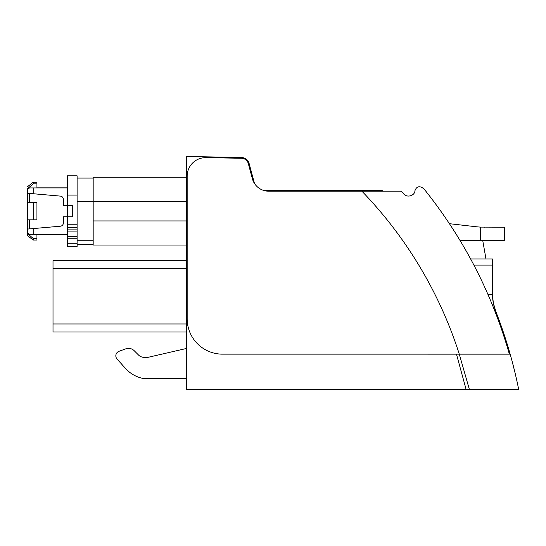 <?xml version="1.0" encoding="UTF-8"?>
<svg xmlns="http://www.w3.org/2000/svg" width="546" height="546" viewBox="0 0 546 546"><rect width="100%" height="100%" fill="white"/><g stroke="black" fill="none" stroke-linecap="round" stroke-linejoin="round"><path stroke-width="0.82" d="M482.712 240.397L485.981 258.947L492.437 258.947L492.437 293.734L493.284 302.737L492.437 294.219A48.212 48.212 0 0 0 495.802 311.425L493.284 302.737L495.802 311.425A465.963 465.963 0 0 1 510.162 354.149L459.282 354.149A417.233 417.233 0 0 0 361.902 191.196L268.659 191.196A16.871 16.871 0 0 1 252.361 178.692L248.328 163.623A7.228 7.228 0 0 0 241.469 158.265L205.965 157.644A18.475 18.475 0 0 0 187.169 176.119L187.169 318.803A35.347 35.347 0 0 0 221.676 354.142L459.282 354.149L469.389 389.496L518.7 389.496A465.963 465.963 0 0 0 510.162 354.149M361.902 191.196L400.641 191.196L402.812 192.554C405.733 198.621 414.864 196.007 414.926 190.759C416.625 186.159 419.642 185.531 423.976 188.882C463.54 238.24 492.001 293.332 509.357 354.149M492.437 265.083L473.894 265.083L480.187 277.559M487.394 293.141L487.871 294.219L492.437 294.219M449.44 223.696L475.853 226.706A80.337 80.337 0 0 0 480.384 227.095L504.49 227.225L504.49 240.397L460.005 240.397M503.624 332.978L502.996 331.122M495.809 311.445L499.924 322.379M502.457 329.545L503.637 333.026M503.692 333.197L501.221 326.01M503.535 332.726L503.351 332.166M506.879 343.072L509.998 353.569M510.612 355.753L510.988 357.091M512.346 362.121L515.199 373.519M513.342 365.977L513.445 366.366M515.581 375.136L516.147 377.593M505.391 338.377L506.9 343.154M508.401 348.089L509.159 350.648M509.193 350.778L509.37 351.392M509.773 352.784L509.95 353.405M512.387 362.285L512.544 362.878M513.574 366.885L514.291 369.772M515.171 373.403L515.294 373.908M506.456 341.721L506.565 342.069M508.688 349.044L508.865 349.658M513.861 368.031L514.141 369.151M516.004 376.972L516.223 377.928M484.95 227.225L484.043 227.218M382.78 191.196A432.514 432.514 0 0 0 382.05 190.397L263.513 190.397M254.47 183.456L249.099 163.418C247.884 159.746 245.345 157.76 241.482 157.46L186.363 156.497L186.363 389.496L469.389 389.496M456.463 354.149L466.127 389.496L456.463 354.149M147.911 357.364L144.185 357.364A8.033 8.033 0 0 1 138.507 355.009A8.033 8.033 0 0 0 144.185 357.364L147.911 357.364L186.363 348.491M138.507 355.009L134.2 350.709L138.507 355.009M125.771 348.839L119.001 351.303L125.771 348.839A8.033 8.033 0 0 1 134.2 350.709M117.069 359.056L125.525 368.454L117.069 359.056A4.818 4.818 0 0 1 119.001 351.303M186.363 378.378L142.697 378.378A32.132 32.132 0 0 1 125.525 368.454M53.01 260.606L186.363 260.606L53.01 260.606L53.01 332.016L186.363 332.016M186.363 245.038L93.175 245.038L93.175 177.273L186.363 177.273M142.697 378.378A32.132 32.132 0 0 1 139.967 377.675M72.29 175.812L67.465 175.812L67.465 205.535L63.363 205.535L63.363 199.317A3.215 3.215 0 0 0 60.429 196.116L27.3 193.216L27.3 189.708L29.511 187.926L33.729 187.926L33.729 193.775M93.175 244.233L77.109 244.233L77.109 246.505L67.465 246.505L67.465 227.423L77.109 227.423M33.729 228.535L33.729 234.384L29.511 234.384L27.3 232.603L27.3 229.095L60.429 226.201A3.215 3.215 0 0 0 63.363 223L63.363 216.782L67.465 216.782L67.465 205.535L72.29 205.535L72.29 216.782L67.465 216.782L67.465 227.423M67.465 234.452L36.937 234.452M67.465 187.858L36.937 187.858M28.283 229.013L27.3 228.023L27.3 219.833L36.937 219.833L36.937 202.477L27.3 202.477L27.3 194.287L28.283 193.304M29.511 219.833L29.511 228.904M29.511 193.407L29.511 202.477M36.937 202.477L33.21 202.477L33.21 219.833M27.3 219.833L27.3 202.477M77.109 178.078L93.175 178.078M77.109 244.233L77.109 224.242L67.465 224.242M27.3 188.896L27.3 189.708M36.937 183.613C36.937 181.777 36.937 181.777 36.937 183.613L36.937 187.926M36.937 183.852L33.21 183.852L27.3 188.909M67.465 187.926L33.729 187.926M36.937 182.234L33.21 182.234L33.21 183.852M67.465 175.812L77.109 175.812L77.109 224.242M77.109 246.505L67.465 246.505M67.465 234.384L33.729 234.384M27.3 232.603L27.3 235.442L33.21 240.076L36.937 240.076L36.937 234.384M27.3 233.408L33.21 238.459L36.937 238.459M33.21 240.076L33.21 238.459M480.384 227.095L480.384 240.397M53.01 323.983L186.363 323.983M53.01 268.639L186.363 268.639M93.175 220.939L186.363 220.939M77.109 201.372L186.363 201.372M77.109 240.22L93.175 240.22M77.109 195.086L67.465 195.086M77.109 229.081L67.465 229.081M77.109 231.081L67.465 231.081M77.109 236.541L67.465 236.541M77.109 238.247L67.465 238.247M77.109 243.748L67.465 243.748M470.625 258.947L492.437 258.947M33.21 182.234L27.3 186.869"/></g></svg>

